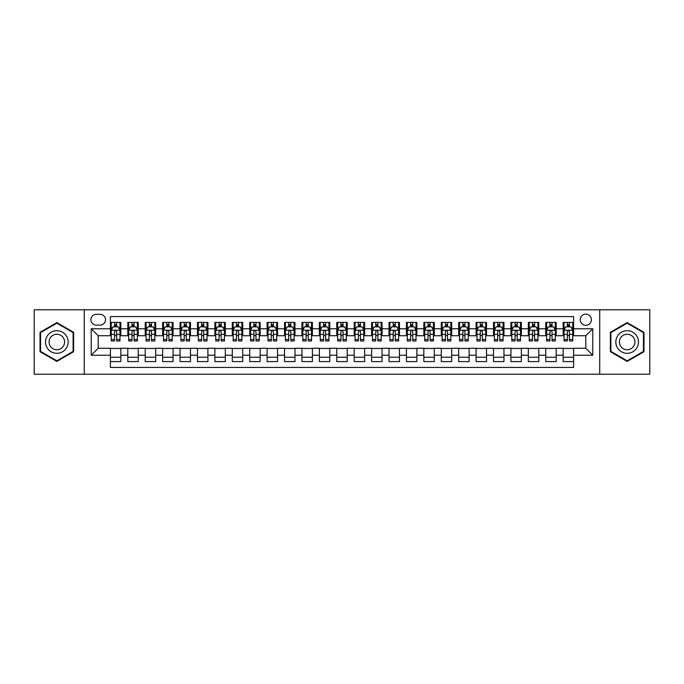 <?xml version="1.0" encoding="UTF-8"?>
<svg xmlns="http://www.w3.org/2000/svg" width="684" height="684" viewBox="0 0 684 684"><rect width="100%" height="100%" fill="white"/><g stroke="black" fill="none" stroke-linecap="round" stroke-linejoin="round"><path stroke-width="1.03" d="M585.803 314.136A5.575 5.575 0 0 0 580.229 319.71A5.575 5.575 0 0 0 585.803 325.285A5.575 5.575 0 0 0 591.378 319.71A5.575 5.575 0 0 0 585.803 314.136M599.731 374.216L649.8 374.216L649.8 309.784L599.731 309.784L599.731 374.216L84.269 374.216L84.269 309.784L34.2 309.784L34.2 374.216L84.269 374.216M573.611 322.412L563.163 322.412L563.163 328.765L556.195 328.765L556.195 335.733L563.163 335.733L563.163 328.765M556.195 328.765L556.195 322.412L545.746 322.412L545.746 328.765L538.787 328.765L538.787 335.733L545.746 335.733L545.746 328.765M538.787 328.765L538.787 322.412L528.33 322.412L528.33 328.765L521.37 328.765L521.37 335.733L528.33 335.733L528.33 328.765M521.37 328.765L521.37 322.412L510.922 322.412L510.922 328.765L503.954 328.765L503.954 335.733L510.922 335.733L510.922 328.765M503.954 328.765L503.954 322.412L493.506 322.412L493.506 328.765L486.538 328.765L486.538 335.733L493.506 335.733L493.506 328.765M486.538 328.765L486.538 322.412L476.09 322.412L476.09 328.765L469.121 328.765L469.121 335.733L476.09 335.733L476.09 328.765M469.121 328.765L469.121 322.412L458.673 322.412L458.673 328.765L451.714 328.765L451.714 335.733L458.673 335.733L458.673 328.765M451.714 328.765L451.714 322.412L441.266 322.412L441.266 328.765L434.297 328.765L434.297 335.733L441.266 335.733L441.266 328.765M434.297 328.765L434.297 322.412L423.849 322.412L423.849 328.765L416.881 328.765L416.881 335.733L423.849 335.733L423.849 328.765M416.881 328.765L416.881 322.412L406.433 322.412L406.433 328.765L399.465 328.765L399.465 335.733L406.433 335.733L406.433 328.765M399.465 328.765L399.465 322.412L389.016 322.412L389.016 328.765L382.057 328.765L382.057 335.733L389.016 335.733L389.016 328.765M382.057 328.765L382.057 322.412L371.609 322.412L371.609 328.765L364.64 328.765L364.64 335.733L371.609 335.733L371.609 328.765M364.64 328.765L364.64 322.412L354.192 322.412L354.192 328.765L347.224 328.765L347.224 335.733L354.192 335.733L354.192 328.765M347.224 328.765L347.224 322.412L336.776 322.412L336.776 328.765L329.808 328.765L329.808 335.733L336.776 335.733L336.776 328.765M329.808 328.765L329.808 322.412L319.36 322.412L319.36 328.765L312.391 328.765L312.391 335.733L319.36 335.733L319.36 328.765M312.391 328.765L312.391 322.412L301.943 322.412L301.943 328.765L294.984 328.765L294.984 335.733L301.943 335.733L301.943 328.765M294.984 328.765L294.984 322.412L284.535 322.412L284.535 328.765L277.567 328.765L277.567 335.733L284.535 335.733L284.535 328.765M277.567 328.765L277.567 322.412L267.119 322.412L267.119 328.765L260.151 328.765L260.151 335.733L267.119 335.733L267.119 328.765M260.151 328.765L260.151 322.412L249.703 322.412L249.703 328.765L242.734 328.765L242.734 335.733L249.703 335.733L249.703 328.765M242.734 328.765L242.734 322.412L232.286 322.412L232.286 328.765L225.327 328.765L225.327 335.733L232.286 335.733L232.286 328.765M225.327 328.765L225.327 322.412L214.879 322.412L214.879 328.765L207.91 328.765L207.91 335.733L214.879 335.733L214.879 328.765M207.91 328.765L207.91 322.412L197.462 322.412L197.462 328.765L190.494 328.765L190.494 335.733L197.462 335.733L197.462 328.765M190.494 328.765L190.494 322.412L180.046 322.412L180.046 328.765L173.078 328.765L173.078 335.733L180.046 335.733L180.046 328.765M173.078 328.765L173.078 322.412L162.63 322.412L162.63 328.765L155.67 328.765L155.67 335.733L162.63 335.733L162.63 328.765M155.67 328.765L155.67 322.412L145.213 322.412L145.213 328.765L138.253 328.765L138.253 335.733L145.213 335.733L145.213 328.765M138.253 328.765L138.253 322.412L127.805 322.412L127.805 335.733L120.837 335.733L120.837 322.412L110.389 322.412M110.389 361.588L120.837 361.588L120.837 348.267L127.805 348.267L127.805 361.588L138.253 361.588L138.253 348.267L145.213 348.267L145.213 355.235L138.253 355.235M145.213 355.235L145.213 361.588L155.67 361.588L155.67 348.267L162.63 348.267L162.63 355.235L155.67 355.235M162.63 355.235L162.63 361.588L173.078 361.588L173.078 348.267L180.046 348.267L180.046 355.235L173.078 355.235M180.046 355.235L180.046 361.588L190.494 361.588L190.494 348.267L197.462 348.267L197.462 355.235L190.494 355.235M197.462 355.235L197.462 361.588L207.91 361.588L207.91 348.267L214.879 348.267L214.879 355.235L207.91 355.235M214.879 355.235L214.879 361.588L225.327 361.588L225.327 348.267L232.286 348.267L232.286 355.235L225.327 355.235M232.286 355.235L232.286 361.588L242.734 361.588L242.734 348.267L249.703 348.267L249.703 355.235L242.734 355.235M249.703 355.235L249.703 361.588L260.151 361.588L260.151 348.267L267.119 348.267L267.119 355.235L260.151 355.235M267.119 355.235L267.119 361.588L277.567 361.588L277.567 348.267L284.535 348.267L284.535 355.235L277.567 355.235M284.535 355.235L284.535 361.588L294.984 361.588L294.984 348.267L301.943 348.267L301.943 355.235L294.984 355.235M301.943 355.235L301.943 361.588L312.391 361.588L312.391 348.267L319.36 348.267L319.36 355.235L312.391 355.235M319.36 355.235L319.36 361.588L329.808 361.588L329.808 348.267L336.776 348.267L336.776 355.235L329.808 355.235M336.776 355.235L336.776 361.588L347.224 361.588L347.224 348.267L354.192 348.267L354.192 355.235L347.224 355.235M354.192 355.235L354.192 361.588L364.64 361.588L364.64 348.267L371.609 348.267L371.609 355.235L364.64 355.235M371.609 355.235L371.609 361.588L382.057 361.588L382.057 348.267L389.016 348.267L389.016 355.235L382.057 355.235M389.016 355.235L389.016 361.588L399.465 361.588L399.465 348.267L406.433 348.267L406.433 355.235L399.465 355.235M406.433 355.235L406.433 361.588L416.881 361.588L416.881 348.267L423.849 348.267L423.849 355.235L416.881 355.235M423.849 355.235L423.849 361.588L434.297 361.588L434.297 348.267L441.266 348.267L441.266 355.235L434.297 355.235M441.266 355.235L441.266 361.588L451.714 361.588L451.714 348.267L458.673 348.267L458.673 355.235L451.714 355.235M458.673 355.235L458.673 361.588L469.121 361.588L469.121 348.267L476.09 348.267L476.09 355.235L469.121 355.235M476.09 355.235L476.09 361.588L486.538 361.588L486.538 348.267L493.506 348.267L493.506 355.235L486.538 355.235M493.506 355.235L493.506 361.588L503.954 361.588L503.954 348.267L510.922 348.267L510.922 355.235L503.954 355.235M510.922 355.235L510.922 361.588L521.37 361.588L521.37 348.267L528.33 348.267L528.33 355.235L521.37 355.235M528.33 355.235L528.33 361.588L538.787 361.588L538.787 348.267L545.746 348.267L545.746 355.235L538.787 355.235M545.746 355.235L545.746 361.588L556.195 361.588L556.195 348.267L563.163 348.267L563.163 355.235L556.195 355.235M96.282 325.105L100.112 325.105A5.395 5.395 0 0 0 105.516 319.71A5.395 5.395 0 0 0 100.112 314.315L96.282 314.315A5.395 5.395 0 0 0 90.886 319.71A5.395 5.395 0 0 0 96.282 325.105M599.731 309.784L84.269 309.784M573.611 328.765L573.611 316.572L110.389 316.572L110.389 335.733L98.197 335.733L98.197 348.267L110.389 348.267L110.389 367.428L573.611 367.428L573.611 348.267L585.803 348.267L585.803 335.733L573.611 335.733L573.611 328.765L592.771 328.765L592.771 355.235L573.611 355.235M110.389 355.235L91.228 355.235L91.228 328.765L110.389 328.765M563.163 355.235L563.163 361.588L573.611 361.588M110.389 326.764L111.261 326.764M114.57 326.764L116.656 326.764M119.965 326.764L120.837 326.764M110.389 335.553L111.261 335.553M114.57 335.553L116.656 335.553M119.965 335.553L120.837 335.553M110.389 348.447L120.837 348.447M110.389 357.236L120.837 357.236M127.805 335.553L128.678 335.553M131.978 335.553L134.073 335.553M137.381 335.553L138.253 335.553M127.805 326.764L128.678 326.764M131.978 326.764L134.073 326.764M137.381 326.764L138.253 326.764M127.805 348.447L138.253 348.447M127.805 357.236L138.253 357.236M145.213 348.447L155.67 348.447M145.213 357.236L155.67 357.236M145.213 326.764L146.085 326.764M149.394 326.764L151.489 326.764M154.798 326.764L155.67 326.764M145.213 335.553L146.085 335.553M149.394 335.553L151.489 335.553M154.798 335.553L155.67 335.553M162.63 348.447L173.078 348.447M162.63 357.236L173.078 357.236M162.63 326.764L163.502 326.764M166.81 326.764L168.897 326.764M172.206 326.764L173.078 326.764M162.63 335.553L163.502 335.553M166.81 335.553L168.897 335.553M172.206 335.553L173.078 335.553M180.046 348.447L190.494 348.447M180.046 357.236L190.494 357.236M180.046 326.764L180.918 326.764M184.227 326.764L186.313 326.764M189.622 326.764L190.494 326.764M180.046 335.553L180.918 335.553M184.227 335.553L186.313 335.553M189.622 335.553L190.494 335.553M197.462 348.447L207.91 348.447M197.462 357.236L207.91 357.236M197.462 326.764L198.334 326.764M201.643 326.764L203.729 326.764M207.038 326.764L207.91 326.764M197.462 335.553L198.334 335.553M201.643 335.553L203.729 335.553M207.038 335.553L207.91 335.553M214.879 348.447L225.327 348.447M214.879 357.236L225.327 357.236M214.879 326.764L215.742 326.764M219.051 326.764L221.146 326.764M224.455 326.764L225.327 326.764M214.879 335.553L215.742 335.553M219.051 335.553L221.146 335.553M224.455 335.553L225.327 335.553M232.286 348.447L242.734 348.447M232.286 357.236L242.734 357.236M232.286 326.764L233.158 326.764M236.467 326.764L238.562 326.764M241.871 326.764L242.734 326.764M232.286 335.553L233.158 335.553M236.467 335.553L238.562 335.553M241.871 335.553L242.734 335.553M249.703 348.447L260.151 348.447M249.703 357.236L260.151 357.236M249.703 326.764L250.575 326.764M253.884 326.764L255.97 326.764M259.279 326.764L260.151 326.764M249.703 335.553L250.575 335.553M253.884 335.553L255.97 335.553M259.279 335.553L260.151 335.553M267.119 348.447L277.567 348.447M267.119 357.236L277.567 357.236M267.119 326.764L267.991 326.764M271.3 326.764L273.386 326.764M276.695 326.764L277.567 326.764M267.119 335.553L267.991 335.553M271.3 335.553L273.386 335.553M276.695 335.553L277.567 335.553M284.535 348.447L294.984 348.447M284.535 357.236L294.984 357.236M284.535 326.764L285.399 326.764M288.708 326.764L290.803 326.764M294.111 326.764L294.984 326.764M284.535 335.553L285.399 335.553M288.708 335.553L290.803 335.553M294.111 335.553L294.984 335.553M301.943 348.447L312.391 348.447M301.943 357.236L312.391 357.236M301.943 326.764L302.815 326.764M306.124 326.764L308.219 326.764M311.528 326.764L312.391 326.764M301.943 335.553L302.815 335.553M306.124 335.553L308.219 335.553M311.528 335.553L312.391 335.553M319.36 348.447L329.808 348.447M319.36 357.236L329.808 357.236M319.36 326.764L320.232 326.764M323.541 326.764L325.627 326.764M328.936 326.764L329.808 326.764M319.36 335.553L320.232 335.553M323.541 335.553L325.627 335.553M328.936 335.553L329.808 335.553M336.776 348.447L347.224 348.447M336.776 357.236L347.224 357.236M336.776 326.764L337.648 326.764M340.957 326.764L343.043 326.764M346.352 326.764L347.224 326.764M336.776 335.553L337.648 335.553M340.957 335.553L343.043 335.553M346.352 335.553L347.224 335.553M354.192 348.447L364.64 348.447M354.192 357.236L364.64 357.236M354.192 326.764L355.064 326.764M358.373 326.764L360.459 326.764M363.768 326.764L364.64 326.764M354.192 335.553L355.064 335.553M358.373 335.553L360.459 335.553M363.768 335.553L364.64 335.553M371.609 348.447L382.057 348.447M371.609 357.236L382.057 357.236M371.609 326.764L372.472 326.764M375.781 326.764L377.876 326.764M381.185 326.764L382.057 326.764M371.609 335.553L372.472 335.553M375.781 335.553L377.876 335.553M381.185 335.553L382.057 335.553M389.016 348.447L399.465 348.447M389.016 357.236L399.465 357.236M389.016 326.764L389.889 326.764M393.197 326.764L395.292 326.764M398.601 326.764L399.465 326.764M389.016 335.553L389.889 335.553M393.197 335.553L395.292 335.553M398.601 335.553L399.465 335.553M406.433 348.447L416.881 348.447M406.433 357.236L416.881 357.236M406.433 326.764L407.305 326.764M410.614 326.764L412.7 326.764M416.009 326.764L416.881 326.764M406.433 335.553L407.305 335.553M410.614 335.553L412.7 335.553M416.009 335.553L416.881 335.553M423.849 348.447L434.297 348.447M423.849 357.236L434.297 357.236M423.849 326.764L424.721 326.764M428.03 326.764L430.116 326.764M433.425 326.764L434.297 326.764M423.849 335.553L424.721 335.553M428.03 335.553L430.116 335.553M433.425 335.553L434.297 335.553M441.266 348.447L451.714 348.447M441.266 357.236L451.714 357.236M441.266 326.764L442.129 326.764M445.438 326.764L447.533 326.764M450.841 326.764L451.714 326.764M441.266 335.553L442.129 335.553M445.438 335.553L447.533 335.553M450.841 335.553L451.714 335.553M458.673 348.447L469.121 348.447M458.673 357.236L469.121 357.236M458.673 326.764L459.545 326.764M462.854 326.764L464.949 326.764M468.258 326.764L469.121 326.764M458.673 335.553L459.545 335.553M462.854 335.553L464.949 335.553M468.258 335.553L469.121 335.553M476.09 348.447L486.538 348.447M476.09 357.236L486.538 357.236M476.09 326.764L476.962 326.764M480.271 326.764L482.357 326.764M485.666 326.764L486.538 326.764M476.09 335.553L476.962 335.553M480.271 335.553L482.357 335.553M485.666 335.553L486.538 335.553M493.506 348.447L503.954 348.447M493.506 357.236L503.954 357.236M493.506 326.764L494.378 326.764M497.687 326.764L499.773 326.764M503.082 326.764L503.954 326.764M493.506 335.553L494.378 335.553M497.687 335.553L499.773 335.553M503.082 335.553L503.954 335.553M510.922 348.447L521.37 348.447M510.922 357.236L521.37 357.236M510.922 326.764L511.794 326.764M515.103 326.764L517.189 326.764M520.498 326.764L521.37 326.764M510.922 335.553L511.794 335.553M515.103 335.553L517.189 335.553M520.498 335.553L521.37 335.553M528.33 348.447L538.787 348.447M528.33 357.236L538.787 357.236M528.33 326.764L529.202 326.764M532.511 326.764L534.606 326.764M537.915 326.764L538.787 326.764M528.33 335.553L529.202 335.553M532.511 335.553L534.606 335.553M537.915 335.553L538.787 335.553M545.746 348.447L556.195 348.447M545.746 357.236L556.195 357.236M545.746 326.764L546.619 326.764M549.927 326.764L552.022 326.764M555.322 326.764L556.195 326.764M545.746 335.553L546.619 335.553M549.927 335.553L552.022 335.553M555.322 335.553L556.195 335.553M563.163 348.447L573.611 348.447M563.163 357.236L573.611 357.236M563.163 326.764L564.035 326.764M567.344 326.764L569.43 326.764M572.739 326.764L573.611 326.764M563.163 335.553L564.035 335.553M567.344 335.553L569.43 335.553M572.739 335.553L573.611 335.553M98.197 335.733L91.228 328.765M98.197 348.267L91.228 355.235M592.771 328.765L585.803 335.733M592.771 355.235L585.803 348.267M56.84 361.409L73.641 351.704L73.641 332.296L56.84 322.591L40.031 332.296L40.031 351.704L56.84 361.409M643.969 332.296L627.16 322.591L610.359 332.296L610.359 351.704L627.16 361.409L643.969 351.704L643.969 332.296M116.656 324.669L114.57 324.669M119.965 339.538L116.656 339.538L116.656 340.957L119.965 340.957L119.965 330.329L118.221 326.849L112.997 326.849L111.261 330.329L111.261 340.957L114.57 340.957L114.57 339.538L111.261 339.538M111.261 330.329L111.261 322.412M119.965 330.329L119.965 322.412M114.57 326.849L114.57 322.412M116.656 322.412L116.656 326.849M116.656 339.538L116.656 331.637C115.964 330.295 115.263 330.295 114.57 331.637L114.57 339.538M56.84 330.68A11.32 11.32 0 0 0 45.52 342A11.32 11.32 0 0 0 56.84 353.32A11.32 11.32 0 0 0 68.161 342A11.32 11.32 0 0 0 56.84 330.68M56.84 334.254A7.746 7.746 0 0 0 49.086 342A7.746 7.746 0 0 0 56.84 349.746A7.746 7.746 0 0 0 64.587 342A7.746 7.746 0 0 0 56.84 334.254M73.12 351.396L56.84 360.801L40.553 351.396L40.553 332.604L56.84 323.199L73.12 332.604L73.12 351.396M617.361 336.34A11.32 11.32 0 0 0 621.5 351.807A11.32 11.32 0 0 0 636.966 347.66A11.32 11.32 0 0 0 632.82 332.193A11.32 11.32 0 0 0 617.361 336.34M620.448 338.127A7.746 7.746 0 0 0 623.286 348.712A7.746 7.746 0 0 0 633.871 345.873A7.746 7.746 0 0 0 631.033 335.288A7.746 7.746 0 0 0 620.448 338.127M643.447 332.604L643.447 351.396L627.16 360.801L610.88 351.396L610.88 332.604L627.16 323.199L643.447 332.604M134.073 324.669L131.978 324.669M137.381 339.538L134.073 339.538L134.073 340.957L137.381 340.957L137.381 330.329L135.637 326.849L130.413 326.849L128.678 330.329L128.678 340.957L131.978 340.957L131.978 339.538L128.678 339.538M128.678 330.329L128.678 322.412M137.381 330.329L137.381 322.412M131.978 326.849L131.978 322.412M134.073 322.412L134.073 326.849M134.073 339.538L134.073 331.637C133.38 330.295 132.679 330.295 131.978 331.637L131.978 339.538M151.489 324.669L149.394 324.669M154.798 339.538L151.489 339.538L151.489 340.957L154.798 340.957L154.798 330.329L153.054 326.849L147.829 326.849L146.085 330.329L146.085 340.957L149.394 340.957L149.394 339.538L146.085 339.538M146.085 330.329L146.085 322.412M154.798 330.329L154.798 322.412M149.394 326.849L149.394 322.412M151.489 322.412L151.489 326.849M151.489 339.538L151.489 331.637C150.788 330.295 150.095 330.295 149.394 331.637L149.394 339.538M168.897 324.669L166.81 324.669M172.206 339.538L168.897 339.538L168.897 340.957L172.206 340.957L172.206 330.329L170.47 326.849L165.246 326.849L163.502 330.329L163.502 340.957L166.81 340.957L166.81 339.538L163.502 339.538M163.502 330.329L163.502 322.412M172.206 330.329L172.206 322.412M166.81 326.849L166.81 322.412M168.897 322.412L168.897 326.849M168.897 339.538L168.897 331.637C168.204 330.295 167.512 330.295 166.81 331.637L166.81 339.538M186.313 324.669L184.227 324.669M189.622 339.538L186.313 339.538L186.313 340.957L189.622 340.957L189.622 330.329L187.886 326.849L182.662 326.849L180.918 330.329L180.918 340.957L184.227 340.957L184.227 339.538L180.918 339.538M180.918 330.329L180.918 322.412M189.622 330.329L189.622 322.412M184.227 326.849L184.227 322.412M186.313 322.412L186.313 326.849M186.313 339.538L186.313 331.637C185.62 330.295 184.919 330.295 184.227 331.637L184.227 339.538M203.729 324.669L201.643 324.669M207.038 339.538L203.729 339.538L203.729 340.957L207.038 340.957L207.038 330.329L205.294 326.849L200.07 326.849L198.334 330.329L198.334 340.957L201.643 340.957L201.643 339.538L198.334 339.538M198.334 330.329L198.334 322.412M207.038 330.329L207.038 322.412M201.643 326.849L201.643 322.412M203.729 322.412L203.729 326.849M203.729 339.538L203.729 331.637C203.037 330.295 202.336 330.295 201.643 331.637L201.643 339.538M221.146 324.669L219.051 324.669M224.455 339.538L221.146 339.538L221.146 340.957L224.455 340.957L224.455 330.329L222.71 326.849L217.486 326.849L215.742 330.329L215.742 340.957L219.051 340.957L219.051 339.538L215.742 339.538M215.742 330.329L215.742 322.412M224.455 330.329L224.455 322.412M219.051 326.849L219.051 322.412M221.146 322.412L221.146 326.849M221.146 339.538L221.146 331.637C220.445 330.295 219.752 330.295 219.051 331.637L219.051 339.538M238.562 324.669L236.467 324.669M241.871 339.538L238.562 339.538L238.562 340.957L241.871 340.957L241.871 330.329L240.127 326.849L234.903 326.849L233.158 330.329L233.158 340.957L236.467 340.957L236.467 339.538L233.158 339.538M233.158 330.329L233.158 322.412M241.871 330.329L241.871 322.412M236.467 326.849L236.467 322.412M238.562 322.412L238.562 326.849M238.562 339.538L238.562 331.637C237.861 330.295 237.168 330.295 236.467 331.637L236.467 339.538M255.97 324.669L253.884 324.669M259.279 339.538L255.97 339.538L255.97 340.957L259.279 340.957L259.279 330.329L257.543 326.849L252.319 326.849L250.575 330.329L250.575 340.957L253.884 340.957L253.884 339.538L250.575 339.538M250.575 330.329L250.575 322.412M259.279 330.329L259.279 322.412M253.884 326.849L253.884 322.412M255.97 322.412L255.97 326.849M255.97 339.538L255.97 331.637C255.277 330.295 254.576 330.295 253.884 331.637L253.884 339.538M273.386 324.669L271.3 324.669M276.695 339.538L273.386 339.538L273.386 340.957L276.695 340.957L276.695 330.329L274.951 326.849L269.727 326.849L267.991 330.329L267.991 340.957L271.3 340.957L271.3 339.538L267.991 339.538M267.991 330.329L267.991 322.412M276.695 330.329L276.695 322.412M271.3 326.849L271.3 322.412M273.386 322.412L273.386 326.849M273.386 339.538L273.386 331.637C272.694 330.295 271.993 330.295 271.3 331.637L271.3 339.538M290.803 324.669L288.708 324.669M294.111 339.538L290.803 339.538L290.803 340.957L294.111 340.957L294.111 330.329L292.367 326.849L287.143 326.849L285.399 330.329L285.399 340.957L288.708 340.957L288.708 339.538L285.399 339.538M285.399 330.329L285.399 322.412M294.111 330.329L294.111 322.412M288.708 326.849L288.708 322.412M290.803 322.412L290.803 326.849M290.803 339.538L290.803 331.637C290.11 330.295 289.409 330.295 288.708 331.637L288.708 339.538M308.219 324.669L306.124 324.669M311.528 339.538L308.219 339.538L308.219 340.957L311.528 340.957L311.528 330.329L309.784 326.849L304.56 326.849L302.815 330.329L302.815 340.957L306.124 340.957L306.124 339.538L302.815 339.538M302.815 330.329L302.815 322.412M311.528 330.329L311.528 322.412M306.124 326.849L306.124 322.412M308.219 322.412L308.219 326.849M308.219 339.538L308.219 331.637C307.518 330.295 306.825 330.295 306.124 331.637L306.124 339.538M325.627 324.669L323.541 324.669M328.936 339.538L325.627 339.538L325.627 340.957L328.936 340.957L328.936 330.329L327.2 326.849L321.976 326.849L320.232 330.329L320.232 340.957L323.541 340.957L323.541 339.538L320.232 339.538M320.232 330.329L320.232 322.412M328.936 330.329L328.936 322.412M323.541 326.849L323.541 322.412M325.627 322.412L325.627 326.849M325.627 339.538L325.627 331.637C324.934 330.295 324.242 330.295 323.541 331.637L323.541 339.538M343.043 324.669L340.957 324.669M346.352 339.538L343.043 339.538L343.043 340.957L346.352 340.957L346.352 330.329L344.616 326.849L339.384 326.849L337.648 330.329L337.648 340.957L340.957 340.957L340.957 339.538L337.648 339.538M337.648 330.329L337.648 322.412M346.352 330.329L346.352 322.412M340.957 326.849L340.957 322.412M343.043 322.412L343.043 326.849M343.043 339.538L343.043 331.637C342.351 330.295 341.649 330.295 340.957 331.637L340.957 339.538M360.459 324.669L358.373 324.669M363.768 339.538L360.459 339.538L360.459 340.957L363.768 340.957L363.768 330.329L362.024 326.849L356.8 326.849L355.064 330.329L355.064 340.957L358.373 340.957L358.373 339.538L355.064 339.538M355.064 330.329L355.064 322.412M363.768 330.329L363.768 322.412M358.373 326.849L358.373 322.412M360.459 322.412L360.459 326.849M360.459 339.538L360.459 331.637C359.767 330.295 359.066 330.295 358.373 331.637L358.373 339.538M377.876 324.669L375.781 324.669M381.185 339.538L377.876 339.538L377.876 340.957L381.185 340.957L381.185 330.329L379.44 326.849L374.216 326.849L372.472 330.329L372.472 340.957L375.781 340.957L375.781 339.538L372.472 339.538M372.472 330.329L372.472 322.412M381.185 330.329L381.185 322.412M375.781 326.849L375.781 322.412M377.876 322.412L377.876 326.849M377.876 339.538L377.876 331.637C377.175 330.295 376.482 330.295 375.781 331.637L375.781 339.538M395.292 324.669L393.197 324.669M398.601 339.538L395.292 339.538L395.292 340.957L398.601 340.957L398.601 330.329L396.857 326.849L391.633 326.849L389.889 330.329L389.889 340.957L393.197 340.957L393.197 339.538L389.889 339.538M389.889 330.329L389.889 322.412M398.601 330.329L398.601 322.412M393.197 326.849L393.197 322.412M395.292 322.412L395.292 326.849M395.292 339.538L395.292 331.637C394.591 330.295 393.898 330.295 393.197 331.637L393.197 339.538M412.7 324.669L410.614 324.669M416.009 339.538L412.7 339.538L412.7 340.957L416.009 340.957L416.009 330.329L414.273 326.849L409.049 326.849L407.305 330.329L407.305 340.957L410.614 340.957L410.614 339.538L407.305 339.538M407.305 330.329L407.305 322.412M416.009 330.329L416.009 322.412M410.614 326.849L410.614 322.412M412.7 322.412L412.7 326.849M412.7 339.538L412.7 331.637C412.007 330.295 411.306 330.295 410.614 331.637L410.614 339.538M430.116 324.669L428.03 324.669M433.425 339.538L430.116 339.538L430.116 340.957L433.425 340.957L433.425 330.329L431.681 326.849L426.457 326.849L424.721 330.329L424.721 340.957L428.03 340.957L428.03 339.538L424.721 339.538M424.721 330.329L424.721 322.412M433.425 330.329L433.425 322.412M428.03 326.849L428.03 322.412M430.116 322.412L430.116 326.849M430.116 339.538L430.116 331.637C429.424 330.295 428.723 330.295 428.03 331.637L428.03 339.538M447.533 324.669L445.438 324.669M450.841 339.538L447.533 339.538L447.533 340.957L450.841 340.957L450.841 330.329L449.097 326.849L443.873 326.849L442.129 330.329L442.129 340.957L445.438 340.957L445.438 339.538L442.129 339.538M442.129 330.329L442.129 322.412M450.841 330.329L450.841 322.412M445.438 326.849L445.438 322.412M447.533 322.412L447.533 326.849M447.533 339.538L447.533 331.637C446.832 330.295 446.139 330.295 445.438 331.637L445.438 339.538M464.949 324.669L462.854 324.669M468.258 339.538L464.949 339.538L464.949 340.957L468.258 340.957L468.258 330.329L466.514 326.849L461.29 326.849L459.545 330.329L459.545 340.957L462.854 340.957L462.854 339.538L459.545 339.538M459.545 330.329L459.545 322.412M468.258 330.329L468.258 322.412M462.854 326.849L462.854 322.412M464.949 322.412L464.949 326.849M464.949 339.538L464.949 331.637C464.248 330.295 463.555 330.295 462.854 331.637L462.854 339.538M482.357 324.669L480.271 324.669M485.666 339.538L482.357 339.538L482.357 340.957L485.666 340.957L485.666 330.329L483.93 326.849L478.706 326.849L476.962 330.329L476.962 340.957L480.271 340.957L480.271 339.538L476.962 339.538M476.962 330.329L476.962 322.412M485.666 330.329L485.666 322.412M480.271 326.849L480.271 322.412M482.357 322.412L482.357 326.849M482.357 339.538L482.357 331.637C481.664 330.295 480.972 330.295 480.271 331.637L480.271 339.538M499.773 324.669L497.687 324.669M503.082 339.538L499.773 339.538L499.773 340.957L503.082 340.957L503.082 330.329L501.338 326.849L496.114 326.849L494.378 330.329L494.378 340.957L497.687 340.957L497.687 339.538L494.378 339.538M494.378 330.329L494.378 322.412M503.082 330.329L503.082 322.412M497.687 326.849L497.687 322.412M499.773 322.412L499.773 326.849M499.773 339.538L499.773 331.637C499.081 330.295 498.379 330.295 497.687 331.637L497.687 339.538M517.189 324.669L515.103 324.669M520.498 339.538L517.189 339.538L517.189 340.957L520.498 340.957L520.498 330.329L518.754 326.849L513.53 326.849L511.794 330.329L511.794 340.957L515.103 340.957L515.103 339.538L511.794 339.538M511.794 330.329L511.794 322.412M520.498 330.329L520.498 322.412M515.103 326.849L515.103 322.412M517.189 322.412L517.189 326.849M517.189 339.538L517.189 331.637C516.497 330.295 515.796 330.295 515.103 331.637L515.103 339.538M534.606 324.669L532.511 324.669M537.915 339.538L534.606 339.538L534.606 340.957L537.915 340.957L537.915 330.329L536.171 326.849L530.946 326.849L529.202 330.329L529.202 340.957L532.511 340.957L532.511 339.538L529.202 339.538M529.202 330.329L529.202 322.412M537.915 330.329L537.915 322.412M532.511 326.849L532.511 322.412M534.606 322.412L534.606 326.849M534.606 339.538L534.606 331.637C533.905 330.295 533.212 330.295 532.511 331.637L532.511 339.538M552.022 324.669L549.927 324.669M555.322 339.538L552.022 339.538L552.022 340.957L555.322 340.957L555.322 330.329L553.587 326.849L548.363 326.849L546.619 330.329L546.619 340.957L549.927 340.957L549.927 339.538L546.619 339.538M546.619 330.329L546.619 322.412M555.322 330.329L555.322 322.412M549.927 326.849L549.927 322.412M552.022 322.412L552.022 326.849M552.022 339.538L552.022 331.637C551.321 330.295 550.629 330.295 549.927 331.637L549.927 339.538M569.43 324.669L567.344 324.669M572.739 339.538L569.43 339.538L569.43 340.957L572.739 340.957L572.739 330.329L571.003 326.849L565.779 326.849L564.035 330.329L564.035 340.957L567.344 340.957L567.344 339.538L564.035 339.538M564.035 330.329L564.035 322.412M572.739 330.329L572.739 322.412M567.344 326.849L567.344 322.412M569.43 322.412L569.43 326.849M569.43 339.538L569.43 331.637C568.737 330.295 568.036 330.295 567.344 331.637L567.344 339.538M127.805 355.235L120.837 355.235M127.805 328.765L120.837 328.765M119.922 330.244L111.304 330.244M111.261 327.807L112.518 327.807M118.7 327.807L119.965 327.807M114.57 334.365L111.261 334.365M119.965 334.365L116.656 334.365M116.656 325.781L114.57 325.781M137.339 330.244L128.72 330.244M128.678 327.807L129.934 327.807M136.116 327.807L137.381 327.807M131.978 334.365L128.678 334.365M137.381 334.365L134.073 334.365M134.073 325.781L131.978 325.781M154.755 330.244L146.128 330.244M146.085 327.807L147.351 327.807M153.532 327.807L154.798 327.807M149.394 334.365L146.085 334.365M154.798 334.365L151.489 334.365M151.489 325.781L149.394 325.781M172.163 330.244L163.544 330.244M163.502 327.807L164.767 327.807M170.949 327.807L172.206 327.807M166.81 334.365L163.502 334.365M172.206 334.365L168.897 334.365M168.897 325.781L166.81 325.781M189.579 330.244L180.961 330.244M180.918 327.807L182.175 327.807M188.365 327.807L189.622 327.807M184.227 334.365L180.918 334.365M189.622 334.365L186.313 334.365M186.313 325.781L184.227 325.781M206.995 330.244L198.377 330.244M198.334 327.807L199.591 327.807M205.773 327.807L207.038 327.807M201.643 334.365L198.334 334.365M207.038 334.365L203.729 334.365M203.729 325.781L201.643 325.781M224.412 330.244L215.785 330.244M215.742 327.807L217.008 327.807M223.189 327.807L224.455 327.807M219.051 334.365L215.742 334.365M224.455 334.365L221.146 334.365M221.146 325.781L219.051 325.781M241.82 330.244L233.201 330.244M233.158 327.807L234.424 327.807M240.606 327.807L241.871 327.807M236.467 334.365L233.158 334.365M241.871 334.365L238.562 334.365M238.562 325.781L236.467 325.781M259.236 330.244L250.618 330.244M250.575 327.807L251.84 327.807M258.022 327.807L259.279 327.807M253.884 334.365L250.575 334.365M259.279 334.365L255.97 334.365M255.97 325.781L253.884 325.781M276.652 330.244L268.034 330.244M267.991 327.807L269.248 327.807M275.43 327.807L276.695 327.807M271.3 334.365L267.991 334.365M276.695 334.365L273.386 334.365M273.386 325.781L271.3 325.781M294.069 330.244L285.45 330.244M285.399 327.807L286.664 327.807M292.846 327.807L294.111 327.807M288.708 334.365L285.399 334.365M294.111 334.365L290.803 334.365M290.803 325.781L288.708 325.781M311.485 330.244L302.858 330.244M302.815 327.807L304.081 327.807M310.262 327.807L311.528 327.807M306.124 334.365L302.815 334.365M311.528 334.365L308.219 334.365M308.219 325.781L306.124 325.781M328.893 330.244L320.274 330.244M320.232 327.807L321.497 327.807M327.679 327.807L328.936 327.807M323.541 334.365L320.232 334.365M328.936 334.365L325.627 334.365M325.627 325.781L323.541 325.781M346.309 330.244L337.691 330.244M337.648 327.807L338.905 327.807M345.095 327.807L346.352 327.807M340.957 334.365L337.648 334.365M346.352 334.365L343.043 334.365M343.043 325.781L340.957 325.781M363.726 330.244L355.107 330.244M355.064 327.807L356.321 327.807M362.503 327.807L363.768 327.807M358.373 334.365L355.064 334.365M363.768 334.365L360.459 334.365M360.459 325.781L358.373 325.781M381.142 330.244L372.515 330.244M372.472 327.807L373.738 327.807M379.919 327.807L381.185 327.807M375.781 334.365L372.472 334.365M381.185 334.365L377.876 334.365M377.876 325.781L375.781 325.781M398.55 330.244L389.931 330.244M389.889 327.807L391.154 327.807M397.336 327.807L398.601 327.807M393.197 334.365L389.889 334.365M398.601 334.365L395.292 334.365M395.292 325.781L393.197 325.781M415.966 330.244L407.348 330.244M407.305 327.807L408.57 327.807M414.752 327.807L416.009 327.807M410.614 334.365L407.305 334.365M416.009 334.365L412.7 334.365M412.7 325.781L410.614 325.781M433.382 330.244L424.764 330.244M424.721 327.807L425.978 327.807M432.16 327.807L433.425 327.807M428.03 334.365L424.721 334.365M433.425 334.365L430.116 334.365M430.116 325.781L428.03 325.781M450.799 330.244L442.18 330.244M442.129 327.807L443.394 327.807M449.576 327.807L450.841 327.807M445.438 334.365L442.129 334.365M450.841 334.365L447.533 334.365M447.533 325.781L445.438 325.781M468.215 330.244L459.588 330.244M459.545 327.807L460.811 327.807M466.992 327.807L468.258 327.807M462.854 334.365L459.545 334.365M468.258 334.365L464.949 334.365M464.949 325.781L462.854 325.781M485.623 330.244L477.004 330.244M476.962 327.807L478.227 327.807M484.409 327.807L485.666 327.807M480.271 334.365L476.962 334.365M485.666 334.365L482.357 334.365M482.357 325.781L480.271 325.781M503.039 330.244L494.421 330.244M494.378 327.807L495.635 327.807M501.825 327.807L503.082 327.807M497.687 334.365L494.378 334.365M503.082 334.365L499.773 334.365M499.773 325.781L497.687 325.781M520.456 330.244L511.837 330.244M511.794 327.807L513.051 327.807M519.233 327.807L520.498 327.807M515.103 334.365L511.794 334.365M520.498 334.365L517.189 334.365M517.189 325.781L515.103 325.781M537.872 330.244L529.245 330.244M529.202 327.807L530.468 327.807M536.649 327.807L537.915 327.807M532.511 334.365L529.202 334.365M537.915 334.365L534.606 334.365M534.606 325.781L532.511 325.781M555.28 330.244L546.661 330.244M546.619 327.807L547.884 327.807M554.066 327.807L555.322 327.807M549.927 334.365L546.619 334.365M555.322 334.365L552.022 334.365M552.022 325.781L549.927 325.781M572.696 330.244L564.078 330.244M564.035 327.807L565.3 327.807M571.482 327.807L572.739 327.807M567.344 334.365L564.035 334.365M572.739 334.365L569.43 334.365M569.43 325.781L567.344 325.781"/></g></svg>
